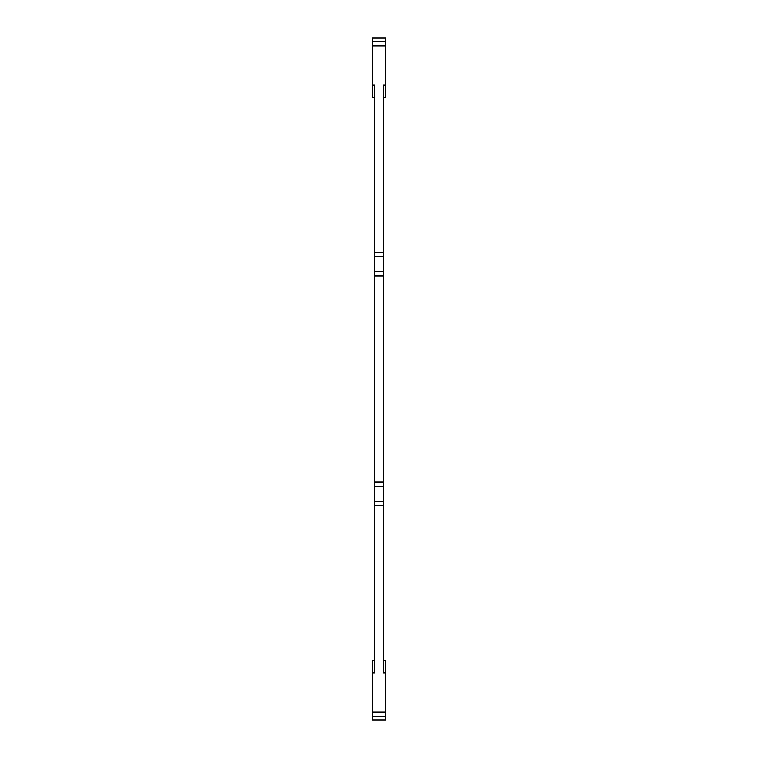 <?xml version="1.0" encoding="UTF-8"?>
<svg xmlns="http://www.w3.org/2000/svg" width="758" height="758" viewBox="0 0 758 758"><rect width="100%" height="100%" fill="white"/><g stroke="black" fill="none" stroke-linecap="round" stroke-linejoin="round"><path stroke-width="1.14" d="M385.566 716.376L385.566 720.1L372.434 720.1L372.434 716.376L385.566 716.376L385.566 660.55L383.377 660.55M372.434 716.376L372.434 660.55L374.623 660.55M385.566 673.028L383.377 673.028L383.377 505.766L374.623 505.766L374.623 673.028L372.434 673.028M383.377 97.45L385.566 97.45L385.566 84.972L383.377 84.972L383.377 482.116L374.623 482.116L374.623 505.766M374.623 482.116L374.623 275.884L383.377 275.884M383.377 252.234L374.623 252.234L374.623 275.884M374.623 252.234L374.623 84.972L372.434 84.972L372.434 97.45L374.623 97.45M383.377 482.116L383.377 505.766M374.623 501.389L383.377 501.389M372.434 84.972L372.434 37.9L385.566 37.9L385.566 84.972M374.623 256.611L383.377 256.611M383.377 271.506L374.623 271.506M374.623 486.494L383.377 486.494M372.434 41.624L385.566 41.624M372.434 711.999L385.566 711.999M372.434 46.001L385.566 46.001"/></g></svg>
